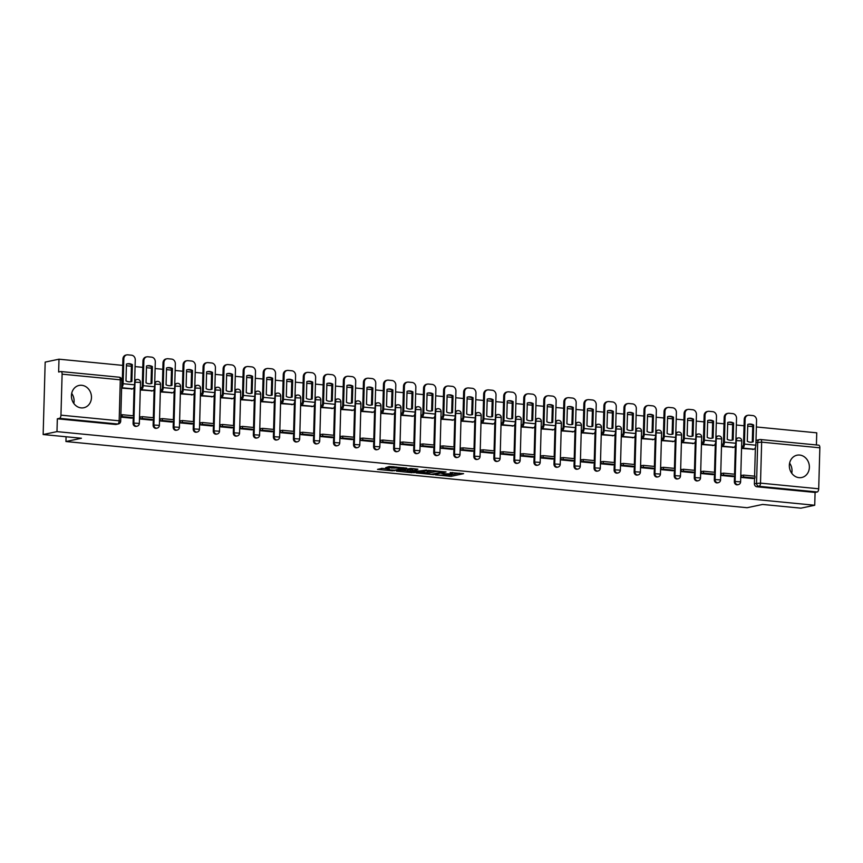 <?xml version="1.0" encoding="UTF-8"?>
<svg xmlns="http://www.w3.org/2000/svg" width="863" height="863" viewBox="0 0 863 863"><rect width="100%" height="100%" fill="white"/><g stroke="black" fill="none" stroke-linecap="round" stroke-linejoin="round"><path stroke-width="1.29" d="M435.405 474.866L451.144 476.333L463.593 473.658L450.227 472.536A4.585 0.593 -178.4 0 1 452.633 473.129A4.585 0.593 -178.4 0 1 452.083 473.388L451.058 473.604A4.585 0.593 -178.4 0 1 444.833 473.679L441.748 473.528L443.884 473.873A4.585 0.593 -178.4 0 1 446.29 474.467A4.585 0.593 -178.4 0 1 445.74 474.726L444.715 474.941A4.585 0.593 -178.4 0 1 438.49 475.017L435.405 474.866M81.133 407.886A11.402 9.957 78.1 0 0 83.797 407.746A11.402 9.957 78.1 0 0 91.424 396.052A11.402 9.957 78.1 0 0 81.758 385.297A11.402 9.957 78.1 0 0 79.094 385.437A11.402 9.957 78.1 0 0 71.478 397.142A11.402 9.957 78.1 0 0 81.133 407.886M71.694 393.366A11.402 9.957 -101.9 0 1 73.83 403.485M799.052 477.66A11.402 9.957 78.1 0 0 801.716 477.509A11.402 9.957 78.1 0 0 809.332 465.815A11.402 9.957 78.1 0 0 799.677 455.06A11.402 9.957 78.1 0 0 797.013 455.211A11.402 9.957 78.1 0 0 789.386 466.905A11.402 9.957 78.1 0 0 799.052 477.66M789.613 463.129A11.402 9.957 -101.9 0 1 791.749 473.248M382.32 468.372L377.509 469.386L392.395 470.831L406.786 468.134L389.213 466.527L385.632 467.67L403.215 468.264L394.671 470.195L387.465 469.763L389.44 469.17L382.32 468.372M814.726 505.254L800.896 508.167L762.612 504.445L747.11 507.714L65.944 441.522L81.435 438.253L43.15 434.531L56.98 431.619L814.726 505.254L815.082 492.439L817.239 491.975L759.03 486.322A2.923 2.557 -101.9 0 1 756.549 483.183L757.692 442.19A2.923 2.557 -101.9 0 1 760.346 439.537A2.923 1.37 -84.4 0 1 760.54 439.526A2.923 2.923 0 0 0 759.656 439.58L757.509 440.033A2.923 2.557 78.1 0 0 755.977 441.122M416.149 472.924L433.56 474.618L446.009 471.942L428.426 470.335L416.149 472.924M412.007 472.73L396.376 471.101L410.766 468.415L417.886 469.213L413.312 470.615L419.483 471.004L426.549 470.022L413.949 472.708L412.018 472.266M43.15 434.531L45.178 362.104L58.997 359.191L122.74 365.383M816.409 444.952L816.743 432.827L756.376 426.969M752.719 426.613L747.703 426.117M744.046 425.761L736.333 425.017M732.676 424.661L727.66 424.175M724.003 423.819L716.29 423.064M712.633 422.719L707.617 422.223M703.96 421.867L696.247 421.122M692.59 420.766L687.584 420.281M683.917 419.925L676.214 419.17M672.547 418.814L667.541 418.328M663.884 417.972L656.171 417.228M652.514 416.872L647.498 416.387M643.841 416.031L636.128 415.276M632.471 414.92L627.455 414.434M623.798 414.078L616.085 413.334M612.428 412.978L607.412 412.492M603.755 412.136L596.042 411.381M592.385 411.025L587.369 410.54M583.712 410.184L575.999 409.44M572.342 409.084L567.325 408.587M563.668 408.242L555.955 407.487M552.298 407.131L547.282 406.646M543.625 406.29L535.912 405.545M532.255 405.189L527.239 404.693M523.582 404.337L515.869 403.593M512.212 403.237L507.196 402.751M503.539 402.395L495.826 401.64M492.169 401.284L487.164 400.799M483.496 400.443L475.793 399.698M472.126 399.342L467.12 398.857M463.463 398.501L455.75 397.746M452.093 397.39L447.077 396.904M443.42 396.549L435.707 395.804M432.05 395.448L427.034 394.963M423.377 394.607L415.664 393.852M412.007 393.496L406.991 393.01M403.334 392.654L395.621 391.91M391.964 391.554L386.948 391.068M383.291 390.712L375.578 389.957M371.921 389.601L366.904 389.116M363.247 388.76L355.534 388.016M351.877 387.66L346.861 387.163M343.204 386.807L335.491 386.063M331.834 385.707L326.818 385.222M323.161 384.866L315.448 384.111M311.791 383.765L306.775 383.269M303.118 382.913L295.405 382.169M291.748 381.813L286.743 381.327M283.075 380.971L275.373 380.216M271.705 379.86L266.699 379.375M263.042 379.019L255.329 378.274M251.672 377.918L246.656 377.433M242.999 377.077L235.286 376.322M231.629 375.966L226.613 375.481M222.956 375.125L215.243 374.38M211.586 374.024L206.57 373.539M202.913 373.183L195.2 372.428M191.543 372.072L186.527 371.586M182.87 371.23L175.157 370.486M171.5 370.13L166.483 369.634M162.827 369.288L155.113 368.533M151.457 368.177L146.44 367.692M142.783 367.336L135.07 366.592M131.413 366.236L126.397 365.739M56.98 431.619L57.336 418.792L59.493 418.339A2.923 1.37 -84.4 0 0 60.96 415.157L62.104 374.164A2.923 1.37 -84.4 0 0 60.993 371.543A2.923 1.37 -84.4 0 0 60.798 371.554L58.641 372.007L58.997 359.191M815.082 492.439L756.883 486.775A2.923 2.557 -101.9 0 1 754.391 483.636L754.542 478.167M754.596 476.16L755.395 447.617M818.545 445.2A2.923 1.37 95.6 0 1 818.739 445.179A2.923 1.37 95.6 0 1 819.85 447.8L818.707 488.792A2.923 1.37 95.6 0 1 817.239 491.975M742.234 446.29L742.104 448.447L753.679 449.267M742.353 475.34L741.36 475.243L741.295 477.422L752.86 478.523M732.816 476.592L721.252 475.47L721.317 473.302L722.32 473.399M722.191 444.337L722.061 446.505L733.636 447.314M712.773 474.65L701.209 473.528L701.274 471.349L702.277 471.446M702.148 442.395L702.018 444.553L713.593 445.373M692.73 472.697L681.166 471.576L681.231 469.407L682.234 469.504M682.104 440.443L681.975 442.611L693.55 443.42M662.191 467.552L661.187 467.455L661.134 469.634L672.687 470.734M662.061 438.49L661.943 440.659L673.507 441.478M642.148 465.61L641.144 465.513L641.09 467.681L652.655 468.782M642.018 436.549L641.899 438.717L653.464 439.526M622.104 463.658L621.101 463.56L621.047 465.74L632.611 466.84M621.975 434.596L621.856 436.764L633.42 437.584M612.568 464.909L601.004 463.787L601.069 461.619L602.061 461.716M601.932 432.654L601.813 434.823L613.388 435.632M592.525 462.967L580.961 461.834L581.026 459.666L582.018 459.763M581.899 430.702L581.77 432.87L593.345 433.69M572.482 461.015L560.918 459.893L560.982 457.724L561.975 457.822M561.856 428.76L561.727 430.928L573.302 431.737M552.439 459.073L540.874 457.94L540.939 455.772L541.932 455.869M541.813 426.807L541.684 428.976L553.259 429.785M532.395 457.12L520.831 455.998L520.896 453.819L521.899 453.916M521.77 424.866L521.64 427.023L533.215 427.843M512.352 455.168L500.788 454.046L500.853 451.878L501.856 451.975M501.727 422.913L501.597 425.081L513.172 425.891M481.813 450.022L480.81 449.925L480.745 452.104L492.309 453.204M481.683 420.971L481.554 423.129L493.129 423.949M461.77 448.08L460.766 447.983L460.713 450.152L472.277 451.263M461.64 419.019L461.522 421.187L473.086 421.996M441.727 446.128L440.723 446.031L440.669 448.21L452.234 449.31M441.597 417.066L441.478 419.235L453.043 420.054M432.19 447.379L420.626 446.257L420.68 444.089L421.683 444.186M421.554 415.125L421.435 417.293L432.999 418.102M412.147 445.437L400.583 444.316L400.648 442.136L401.64 442.234M401.511 413.172L401.392 415.34L412.967 416.16M392.104 443.485L380.54 442.363L380.605 440.195L381.597 440.292M381.478 411.23L381.349 413.399L392.924 414.208M372.061 441.543L360.497 440.41L360.561 438.242L361.554 438.339M361.435 409.278L361.306 411.446L372.881 412.266M352.018 439.591L340.454 438.469L340.518 436.29L341.511 436.387M341.392 407.336L341.263 409.494L352.838 410.313M331.975 437.638L320.41 436.516L320.475 434.348L321.478 434.445M321.349 405.383L321.219 407.552L332.794 408.361M301.435 432.492L300.432 432.395L300.367 434.574L311.931 435.675M301.306 403.442L301.176 405.599L312.751 406.419M281.392 430.551L280.389 430.454L280.324 432.622L291.888 433.733M281.262 401.489L281.144 403.657L292.708 404.467M261.349 428.598L260.346 428.501L260.292 430.68L271.856 431.78M261.219 399.537L261.101 401.705L272.665 402.525M251.813 429.85L240.248 428.728L240.302 426.559L241.306 426.656M241.176 397.595L241.057 399.763L252.622 400.572M231.769 427.908L220.205 426.786L220.259 424.607L221.262 424.704M221.133 395.642L221.014 397.811L232.579 398.63M211.726 425.955L200.162 424.833L200.227 422.665L201.219 422.762M201.09 393.701L200.971 395.869L212.546 396.678M191.683 424.013L180.119 422.881L180.184 420.713L181.176 420.81M181.057 391.748L180.928 393.916L192.503 394.736M171.64 422.061L160.076 420.939L160.14 418.771L161.133 418.868M161.014 389.806L160.885 391.975L172.46 392.784M151.597 420.119L140.033 418.987L140.097 416.818L141.09 416.915M140.971 387.854L140.842 390.022L152.417 390.831M120.809 417.12L131.554 418.145M121.618 388.156L132.373 388.889M133.085 423.258L133.851 423.097A2.923 2.557 -101.9 0 0 137.023 426.203L136.257 426.365A2.923 2.557 78.1 0 1 133.085 423.258L133.236 417.789M133.301 415.783L134.099 387.239M153.129 425.2L153.894 425.038A2.923 2.557 -101.9 0 0 157.066 428.145L156.3 428.307A2.923 2.557 78.1 0 1 153.129 425.2L153.28 419.742M153.334 417.735L154.132 389.181M173.172 427.153L173.938 426.991A2.923 2.557 -101.9 0 0 177.109 430.098L176.343 430.259A2.923 2.557 78.1 0 1 173.172 427.153L173.323 421.683M173.377 419.677L174.175 391.133M193.215 429.094L193.981 428.933A2.923 2.557 -101.9 0 0 197.152 432.039L196.386 432.201A2.923 2.557 78.1 0 1 193.215 429.094L193.366 423.636M193.42 421.629L194.218 393.075M213.258 431.047L214.024 430.885A2.923 2.557 -101.9 0 0 217.196 433.992L216.43 434.154A2.923 2.557 78.1 0 1 213.258 431.047L213.409 425.578M213.463 423.571L214.261 395.027M233.301 432.989L234.067 432.827A2.923 2.557 -101.9 0 0 237.239 435.944L236.473 436.106A2.923 2.557 78.1 0 1 233.301 432.989L233.452 427.53M233.506 425.524L234.305 396.969M253.344 434.941L254.1 434.779A2.923 2.557 -101.9 0 0 257.282 437.886L256.516 438.048A2.923 2.557 78.1 0 1 253.344 434.941L253.495 429.483M253.549 427.465L254.348 398.922M273.388 436.883L274.143 436.721A2.923 2.557 -101.9 0 0 277.314 439.839L276.559 440.001A2.923 2.557 78.1 0 1 273.388 436.883L273.539 431.424M273.593 429.418L274.391 400.864M293.42 438.836L294.186 438.674A2.923 2.557 -101.9 0 0 297.357 441.78L296.602 441.942A2.923 2.557 78.1 0 1 293.42 438.836L293.582 433.377M293.636 431.371L294.434 402.816M313.463 440.788L314.229 440.626A2.923 2.557 -101.9 0 0 317.401 443.733L316.635 443.895A2.923 2.557 78.1 0 1 313.463 440.788L313.614 435.319M313.679 433.312L314.477 404.769M333.506 442.73L334.272 442.568A2.923 2.557 -101.9 0 0 337.444 445.675L336.678 445.837A2.923 2.557 78.1 0 1 333.506 442.73L333.657 437.271M333.722 435.265L334.51 406.71M353.55 444.682L354.315 444.521A2.923 2.557 -101.9 0 0 357.487 447.627L356.721 447.789A2.923 2.557 78.1 0 1 353.55 444.682L353.701 439.213M353.754 437.207L354.553 408.663M373.593 446.624L374.359 446.462A2.923 2.557 -101.9 0 0 377.53 449.569L376.764 449.731A2.923 2.557 78.1 0 1 373.593 446.624L373.744 441.166M373.798 439.159L374.596 410.605M393.636 448.577L394.402 448.415A2.923 2.557 -101.9 0 0 397.573 451.522L396.807 451.683A2.923 2.557 78.1 0 1 393.636 448.577L393.787 443.107M393.841 441.101L394.639 412.557M413.679 450.518L414.445 450.357A2.923 2.557 -101.9 0 0 417.616 453.474L416.851 453.625A2.923 2.557 78.1 0 1 413.679 450.518L413.83 445.06M413.884 443.053L414.682 414.499M433.722 452.471L434.488 452.309A2.923 2.557 -101.9 0 0 437.66 455.416L436.894 455.578A2.923 2.557 78.1 0 1 433.722 452.471L433.873 447.002M433.927 444.995L434.725 416.451M453.765 454.413L454.521 454.251A2.923 2.557 -101.9 0 0 457.703 457.368L456.937 457.53A2.923 2.557 78.1 0 1 453.765 454.413L453.916 448.954M453.97 446.948L454.769 418.393M473.809 456.365L474.564 456.203A2.923 2.557 -101.9 0 0 477.735 459.31L476.98 459.472A2.923 2.557 78.1 0 1 473.809 456.365L473.96 450.907M474.014 448.9L474.812 420.346M493.841 458.307L494.607 458.156A2.923 2.557 -101.9 0 0 497.778 461.263L497.023 461.425A2.923 2.557 78.1 0 1 493.841 458.307L494.003 452.848M494.057 450.842L494.855 422.298M513.884 460.259L514.65 460.098A2.923 2.557 -101.9 0 0 517.822 463.204L517.056 463.366A2.923 2.557 78.1 0 1 513.884 460.259L514.035 454.801M514.1 452.795L514.898 424.24M533.927 462.212L534.693 462.05A2.923 2.557 -101.9 0 0 537.865 465.157L537.099 465.319A2.923 2.557 78.1 0 1 533.927 462.212L534.078 456.743M534.143 454.736L534.931 426.193M553.97 464.154L554.736 463.992A2.923 2.557 -101.9 0 0 557.908 467.099L557.142 467.261A2.923 2.557 78.1 0 1 553.97 464.154L554.122 458.695M554.175 456.689L554.974 428.134M574.014 466.106L574.78 465.944A2.923 2.557 -101.9 0 0 577.951 469.051L577.185 469.213A2.923 2.557 78.1 0 1 574.014 466.106L574.165 460.637M574.219 458.631L575.017 430.087M594.057 468.048L594.823 467.886A2.923 2.557 -101.9 0 0 597.994 470.993L597.228 471.155A2.923 2.557 78.1 0 1 594.057 468.048L594.208 462.59M594.262 460.583L595.06 432.029M614.1 470.001L614.866 469.839A2.923 2.557 -101.9 0 0 618.037 472.946L617.272 473.107A2.923 2.557 78.1 0 1 614.1 470.001L614.251 464.531M614.305 462.525L615.103 433.981M634.143 471.942L634.909 471.781A2.923 2.557 -101.9 0 0 638.081 474.898L637.315 475.06A2.923 2.557 78.1 0 1 634.143 471.942L634.294 466.484M634.348 464.477L635.146 435.923M654.186 473.895L654.941 473.733A2.923 2.557 -101.9 0 0 658.124 476.84L657.358 477.002A2.923 2.557 78.1 0 1 654.186 473.895L654.337 468.436M654.391 466.419L655.19 437.875M674.23 475.837L674.985 475.675A2.923 2.557 -101.9 0 0 678.156 478.792L677.401 478.954A2.923 2.557 78.1 0 1 674.23 475.837L674.381 470.378M674.435 468.372L675.233 439.817M694.262 477.789L695.028 477.627A2.923 2.557 -101.9 0 0 698.199 480.734L697.444 480.896A2.923 2.557 78.1 0 1 694.262 477.789L694.424 472.331M694.478 470.324L695.276 441.77M714.305 479.742L715.071 479.58A2.923 2.557 -101.9 0 0 718.243 482.687L717.477 482.849A2.923 2.557 78.1 0 1 714.305 479.742L714.456 474.272M714.521 472.266L715.319 443.722M734.348 481.683L735.114 481.522A2.923 2.557 -101.9 0 0 738.286 484.628L737.52 484.79A2.923 2.557 78.1 0 1 734.348 481.683L734.499 476.225M734.564 474.219L735.352 445.664M65.944 441.522L66.073 436.754M137.023 426.203A2.923 2.923 0 0 0 139.342 423.42L133.851 423.097L134.995 382.104A2.923 2.557 -101.9 0 1 136.969 379.493L136.203 379.655A2.923 2.557 78.1 0 0 134.682 380.745M157.066 428.145A2.923 2.923 0 0 0 159.385 425.373L153.894 425.038L155.038 384.046A2.923 2.557 -101.9 0 1 157.001 381.435L156.246 381.597A2.923 2.557 78.1 0 0 154.714 382.697M177.109 430.098A2.923 2.923 0 0 0 179.428 427.314L173.938 426.991L175.081 385.998A2.923 2.557 -101.9 0 1 177.044 383.388L176.279 383.55A2.923 2.557 78.1 0 0 174.758 384.639M197.152 432.039A2.923 2.923 0 0 0 199.472 429.267L193.981 428.933L195.124 387.94A2.923 2.557 -101.9 0 1 197.088 385.34L196.322 385.491A2.923 2.557 78.1 0 0 194.801 386.592M217.196 433.992A2.923 2.923 0 0 0 219.515 431.22L214.024 430.885L215.167 389.893A2.923 2.557 -101.9 0 1 217.131 387.282L216.365 387.444A2.923 2.557 78.1 0 0 214.844 388.533M237.239 435.944A2.923 2.923 0 0 0 239.558 433.161L234.067 432.827L235.211 391.845A2.923 2.557 -101.9 0 1 237.174 389.235L236.408 389.396A2.923 2.557 78.1 0 0 234.887 390.486M257.282 437.886A2.923 2.923 0 0 0 259.59 435.114L254.1 434.779L255.254 393.787A2.923 2.557 -101.9 0 1 257.217 391.176L256.451 391.338A2.923 2.557 78.1 0 0 254.93 392.438M277.314 439.839A2.923 2.923 0 0 0 279.634 437.056L274.143 436.721L275.297 395.739A2.923 2.557 -101.9 0 1 277.26 393.129L276.494 393.291A2.923 2.557 78.1 0 0 274.973 394.38M297.357 441.78A2.923 2.923 0 0 0 299.677 439.008L294.186 438.674L295.329 397.681A2.923 2.557 -101.9 0 1 297.304 395.071L296.538 395.232A2.923 2.557 78.1 0 0 295.017 396.333M317.401 443.733A2.923 2.923 0 0 0 319.72 440.95L314.229 440.626L315.373 399.634A2.923 2.557 -101.9 0 1 317.347 397.023L316.581 397.185A2.923 2.557 78.1 0 0 315.06 398.275M337.444 445.675A2.923 2.923 0 0 0 339.763 442.902L334.272 442.568L335.416 401.575A2.923 2.557 -101.9 0 1 337.39 398.965L336.624 399.127A2.923 2.557 78.1 0 0 335.103 400.227M357.487 447.627A2.923 2.923 0 0 0 359.806 444.844L354.315 444.521L355.459 403.528A2.923 2.557 -101.9 0 1 357.422 400.917L356.667 401.079A2.923 2.557 78.1 0 0 355.135 402.169M377.53 449.569A2.923 2.923 0 0 0 379.849 446.797L374.359 446.462L375.502 405.47A2.923 2.557 -101.9 0 1 377.465 402.859L376.7 403.021A2.923 2.557 78.1 0 0 375.178 404.121M397.573 451.522A2.923 2.923 0 0 0 399.893 448.738L394.402 448.415L395.545 407.422A2.923 2.557 -101.9 0 1 397.509 404.812L396.743 404.974A2.923 2.557 78.1 0 0 395.222 406.063M417.616 453.474A2.923 2.923 0 0 0 419.936 450.691L414.445 450.357L415.588 409.364A2.923 2.557 -101.9 0 1 417.552 406.764L416.786 406.915A2.923 2.557 78.1 0 0 415.265 408.016M437.66 455.416A2.923 2.923 0 0 0 439.979 452.644L434.488 452.309L435.632 411.317A2.923 2.557 -101.9 0 1 437.595 408.706L436.829 408.868A2.923 2.557 78.1 0 0 435.308 409.968M457.703 457.368A2.923 2.923 0 0 0 460.011 454.585L454.521 454.251L455.675 413.269A2.923 2.557 -101.9 0 1 457.638 410.659L456.872 410.82A2.923 2.557 78.1 0 0 455.351 411.91M477.735 459.31A2.923 2.923 0 0 0 480.055 456.538L474.564 456.203L475.718 415.211A2.923 2.557 -101.9 0 1 477.681 412.6L476.915 412.762A2.923 2.557 78.1 0 0 475.394 413.862M497.778 461.263A2.923 2.923 0 0 0 500.098 458.48L494.607 458.156L495.75 417.163A2.923 2.557 -101.9 0 1 497.724 414.553L496.959 414.715A2.923 2.557 78.1 0 0 495.438 415.804M517.822 463.204A2.923 2.923 0 0 0 520.141 460.432L514.65 460.098L515.794 419.105A2.923 2.557 -101.9 0 1 517.768 416.495L517.002 416.656A2.923 2.557 78.1 0 0 515.481 417.757M537.865 465.157A2.923 2.923 0 0 0 540.184 462.374L534.693 462.05L535.837 421.058A2.923 2.557 -101.9 0 1 537.811 418.447L537.045 418.609A2.923 2.557 78.1 0 0 535.524 419.698M557.908 467.099A2.923 2.923 0 0 0 560.227 464.326L554.736 463.992L555.88 422.999A2.923 2.557 -101.9 0 1 557.843 420.389L557.088 420.551A2.923 2.557 78.1 0 0 555.556 421.651M577.951 469.051A2.923 2.923 0 0 0 580.27 466.268L574.78 465.944L575.923 424.952A2.923 2.557 -101.9 0 1 577.886 422.341L577.12 422.503A2.923 2.557 78.1 0 0 575.599 423.593M597.994 470.993A2.923 2.923 0 0 0 600.314 468.221L594.823 467.886L595.966 426.894A2.923 2.557 -101.9 0 1 597.93 424.294L597.164 424.445A2.923 2.557 78.1 0 0 595.643 425.545M618.037 472.946A2.923 2.923 0 0 0 620.357 470.173L614.866 469.839L616.009 428.846A2.923 2.557 -101.9 0 1 617.973 426.236L617.207 426.398A2.923 2.557 78.1 0 0 615.686 427.487M638.081 474.898A2.923 2.923 0 0 0 640.4 472.115L634.909 471.781L636.053 430.799A2.923 2.557 -101.9 0 1 638.016 428.188L637.25 428.35A2.923 2.557 78.1 0 0 635.729 429.44M658.124 476.84A2.923 2.923 0 0 0 660.432 474.067L654.941 473.733L656.096 432.741A2.923 2.557 -101.9 0 1 658.059 430.13L657.293 430.292A2.923 2.557 78.1 0 0 655.772 431.392M678.156 478.792A2.923 2.923 0 0 0 680.476 476.009L674.985 475.675L676.139 434.693A2.923 2.557 -101.9 0 1 678.102 432.083L677.336 432.244A2.923 2.557 78.1 0 0 675.815 433.334M698.199 480.734A2.923 2.923 0 0 0 700.519 477.962L695.028 477.627L696.171 436.635A2.923 2.557 -101.9 0 1 698.145 434.024L697.38 434.186A2.923 2.557 78.1 0 0 695.858 435.286M718.243 482.687A2.923 2.923 0 0 0 720.562 479.904L715.071 479.58L716.214 438.587A2.923 2.557 -101.9 0 1 718.189 435.977L717.423 436.139A2.923 2.557 78.1 0 0 715.902 437.228M738.286 484.628A2.923 2.923 0 0 0 740.605 481.856L735.114 481.522L736.258 440.529A2.923 2.557 -101.9 0 1 738.232 437.919L737.466 438.08A2.923 2.557 78.1 0 0 735.945 439.181M57.336 418.792L115.534 424.456A2.923 2.557 78.1 0 0 116.214 424.413L118.371 423.96A2.923 2.557 -101.9 0 1 117.692 424.003L59.493 418.339M446.16 474.596L451.187 474.877L459.429 473.14M420.184 472.072L426.969 472.741M431.176 474.305L443.312 472.018L441.079 471.651A4.585 0.593 -178.4 0 0 434.866 471.716L427.498 473.269A4.585 0.593 -178.4 0 0 426.948 473.539A4.585 0.593 -178.4 0 0 429.353 474.121L431.176 474.305M426.948 473.539L426.991 472.093A4.585 0.593 -178.4 0 1 427.541 471.824L433.334 470.605M407.131 470.81L400.572 470.173M413.722 468.695L412.773 469.073M407.563 471.435L414.316 472.093L417.336 471.414L412.352 470.81L407.563 471.435L407.606 469.99L407.109 471.662M407.606 469.99L412.59 469.386M389.084 466.549L394.111 466.797M381.597 468.329L387.487 468.9L387.465 469.763M751.889 442.147A9.062 7.918 78.1 0 0 752.288 442.029L753.194 441.834L753.658 425.006A9.062 7.918 -101.9 0 0 748.609 424.197A9.062 7.918 -101.9 0 0 747.757 424.434L747.282 441.263A9.062 7.918 78.1 0 0 750.217 442.19A9.062 7.918 78.1 0 0 752.342 442.072A9.062 7.918 78.1 0 0 753.194 441.834M742.169 446.3L742.644 446.203A1.758 0.82 -84.4 0 0 743.528 444.283L744.23 419.375A4.38 3.83 -101.9 0 1 747.175 415.459L748.081 415.265A4.38 3.83 78.1 0 0 745.125 419.181L744.435 444.089A3.657 1.715 95.6 0 1 742.601 448.08L742.115 448.177M741.349 475.556L743.572 475.092L743.518 476.969L754.952 478.08L752.795 478.534M743.518 476.969L741.36 477.422M743.572 475.092L755.006 476.203L754.952 478.08M748.081 415.265A4.38 3.83 78.1 0 1 749.106 415.211L752.827 415.567A4.38 3.83 78.1 0 1 756.56 420.292L755.869 445.2A3.657 1.715 95.6 0 1 754.025 449.192L752.665 449.483M752.288 442.029L752.763 425.2L753.658 425.006M748.156 424.305A9.062 7.918 -101.9 0 1 752.763 425.2M731.846 440.206A9.062 7.918 78.1 0 0 732.245 440.076L733.151 439.882L733.626 423.064A9.062 7.918 -101.9 0 0 728.566 422.255A9.062 7.918 -101.9 0 0 727.714 422.492L727.239 439.31A9.062 7.918 78.1 0 0 730.174 440.238A9.062 7.918 78.1 0 0 732.299 440.119A9.062 7.918 78.1 0 0 733.151 439.882M722.126 444.348L722.611 444.251A1.758 0.82 -84.4 0 0 723.485 442.341L724.186 417.422A4.38 3.83 -101.9 0 1 727.131 413.506L728.038 413.323A4.38 3.83 78.1 0 0 725.093 417.228L724.391 442.147A3.657 1.715 95.6 0 1 722.558 446.139L722.072 446.236M721.306 473.614L723.528 473.14L723.474 475.028L734.909 476.139L732.752 476.592M723.474 475.028L721.317 475.481M723.528 473.14L734.963 474.251L734.909 476.139M728.038 413.323A4.38 3.83 78.1 0 1 729.062 413.258L732.784 413.625A4.38 3.83 78.1 0 1 736.527 418.339L735.826 443.258A3.657 1.715 95.6 0 1 733.992 447.25L732.633 447.53M732.245 440.076L732.719 423.248L733.626 423.064M728.113 422.363A9.062 7.918 -101.9 0 1 732.719 423.248M711.802 438.253A9.062 7.918 78.1 0 0 712.202 438.124L713.108 437.94L713.582 421.112A9.062 7.918 -101.9 0 0 708.523 420.303A9.062 7.918 -101.9 0 0 707.671 420.54L707.196 437.368A9.062 7.918 78.1 0 0 710.141 438.296A9.062 7.918 78.1 0 0 712.255 438.177A9.062 7.918 78.1 0 0 713.108 437.94M702.083 442.406L702.568 442.298A1.758 0.82 -84.4 0 0 703.442 440.389L704.143 415.481A4.38 3.83 -101.9 0 1 707.088 411.565L707.994 411.371A4.38 3.83 78.1 0 0 705.049 415.286L704.348 440.195A3.657 1.715 95.6 0 1 702.514 444.186L702.029 444.283M701.263 471.662L703.485 471.198L703.431 473.075L714.866 474.186L712.709 474.639M703.431 473.075L701.274 473.528M703.485 471.198L714.92 472.309L714.866 474.186M707.994 411.371A4.38 3.83 78.1 0 1 709.019 411.317L712.752 411.673A4.38 3.83 78.1 0 1 716.484 416.398L715.783 441.306A3.657 1.715 95.6 0 1 713.949 445.297L712.59 445.588M712.202 438.124L712.676 421.306L713.582 421.112M708.07 420.41A9.062 7.918 -101.9 0 1 712.676 421.306M691.759 436.311A9.062 7.918 78.1 0 0 692.158 436.182L693.065 435.988L693.539 419.17A9.062 7.918 -101.9 0 0 688.48 418.35A9.062 7.918 -101.9 0 0 687.628 418.587L687.153 435.416A9.062 7.918 78.1 0 0 690.098 436.344A9.062 7.918 78.1 0 0 692.212 436.225A9.062 7.918 78.1 0 0 693.065 435.988M682.04 440.454L682.525 440.357A1.758 0.82 -84.4 0 0 683.41 438.436L684.1 413.528A4.38 3.83 -101.9 0 1 687.045 409.612L687.951 409.418A4.38 3.83 78.1 0 0 685.006 413.334L684.305 438.253A3.657 1.715 95.6 0 1 682.471 442.234L681.986 442.341M681.22 469.72L683.442 469.245L683.388 471.133L694.823 472.244L692.665 472.697M683.388 471.133L681.231 471.586M683.442 469.245L694.877 470.357L694.823 472.244M687.951 409.418A4.38 3.83 78.1 0 1 688.976 409.364L692.709 409.731A4.38 3.83 78.1 0 1 696.441 414.445L695.74 439.364A3.657 1.715 95.6 0 1 693.906 443.345L692.547 443.636M692.158 436.182L692.633 419.353L693.539 419.17M688.027 418.469A9.062 7.918 -101.9 0 1 692.633 419.353M671.716 434.359A9.062 7.918 78.1 0 0 672.126 434.229L673.021 434.046L673.496 417.217A9.062 7.918 -101.9 0 0 668.437 416.408A9.062 7.918 -101.9 0 0 667.584 416.646L667.11 433.463A9.062 7.918 78.1 0 0 670.055 434.391A9.062 7.918 78.1 0 0 672.169 434.283A9.062 7.918 78.1 0 0 673.021 434.046M661.997 438.512L662.482 438.404A1.758 0.82 -84.4 0 0 663.367 436.495L664.057 411.575A4.38 3.83 -101.9 0 1 667.013 407.67L667.908 407.476A4.38 3.83 78.1 0 0 664.963 411.392L664.262 436.3A3.657 1.715 95.6 0 1 662.428 440.292L661.943 440.389M661.177 467.768L663.399 467.304L663.345 469.181L674.78 470.292L672.622 470.745M663.345 469.181L661.198 469.634M663.399 467.304L674.834 468.415L674.78 470.292M667.908 407.476A4.38 3.83 78.1 0 1 668.933 407.422L672.665 407.778A4.38 3.83 78.1 0 1 676.398 412.503L675.697 437.412A3.657 1.715 95.6 0 1 673.863 441.403L672.504 441.683M672.126 434.229L672.59 417.412L673.496 417.217M667.984 416.516A9.062 7.918 -101.9 0 1 672.59 417.412M651.673 432.417A9.062 7.918 78.1 0 0 652.083 432.287L652.978 432.093L653.453 415.276A9.062 7.918 -101.9 0 0 648.393 414.456A9.062 7.918 -101.9 0 0 647.541 414.693L647.077 431.522A9.062 7.918 78.1 0 0 650.012 432.449A9.062 7.918 78.1 0 0 652.126 432.331A9.062 7.918 78.1 0 0 652.978 432.093M641.953 436.559L642.439 436.462A1.758 0.82 -84.4 0 0 643.323 434.542L644.014 409.634A4.38 3.83 -101.9 0 1 646.97 405.718L647.865 405.524A4.38 3.83 78.1 0 0 644.92 409.44L644.219 434.359A3.657 1.715 95.6 0 1 642.385 438.339L641.899 438.447M641.144 465.815L643.356 465.351L643.302 467.239L654.737 468.35L652.59 468.803M643.302 467.239L641.155 467.692M643.356 465.351L654.79 466.462L654.737 468.35M647.865 405.524A4.38 3.83 78.1 0 1 648.89 405.47L652.622 405.837A4.38 3.83 78.1 0 1 656.355 410.551L655.653 435.47A3.657 1.715 95.6 0 1 653.82 439.45L652.46 439.742M652.083 432.287L652.547 415.459L653.453 415.276M647.951 414.574A9.062 7.918 -101.9 0 1 652.547 415.459M631.63 430.464A9.062 7.918 78.1 0 0 632.04 430.335L632.935 430.152L633.41 413.323A9.062 7.918 -101.9 0 0 628.35 412.514A9.062 7.918 -101.9 0 0 627.498 412.751L627.034 429.569A9.062 7.918 78.1 0 0 629.968 430.497A9.062 7.918 78.1 0 0 632.083 430.389A9.062 7.918 78.1 0 0 632.935 430.152M621.91 434.618L622.396 434.51A1.758 0.82 -84.4 0 0 623.28 432.6L623.971 407.681A4.38 3.83 -101.9 0 1 626.926 403.765L627.833 403.582A4.38 3.83 78.1 0 0 624.877 407.498L624.186 432.406A3.657 1.715 95.6 0 1 622.342 436.398L621.856 436.495M621.101 463.873L623.313 463.409L623.259 465.286L634.693 466.398L632.547 466.851M623.259 465.286L621.112 465.74M623.313 463.409L634.747 464.521L634.693 466.398M627.833 403.582A4.38 3.83 78.1 0 1 628.857 403.528L632.579 403.884A4.38 3.83 78.1 0 1 636.311 408.609L635.621 433.517A3.657 1.715 95.6 0 1 633.776 437.509L632.417 437.789M632.04 430.335L632.503 413.517L633.41 413.323M627.908 412.622A9.062 7.918 -101.9 0 1 632.503 413.517M611.587 428.523A9.062 7.918 78.1 0 0 611.996 428.393L612.903 428.199L613.366 411.371A9.062 7.918 -101.9 0 0 608.307 410.561A9.062 7.918 -101.9 0 0 607.455 410.799L606.991 427.627A9.062 7.918 78.1 0 0 609.925 428.555A9.062 7.918 78.1 0 0 612.05 428.436A9.062 7.918 78.1 0 0 612.903 428.199M601.867 432.665L602.352 432.568A1.758 0.82 -84.4 0 0 603.237 430.648L603.927 405.739A4.38 3.83 -101.9 0 1 606.883 401.824L607.789 401.629A4.38 3.83 78.1 0 0 604.834 405.545L604.143 430.464A3.657 1.715 95.6 0 1 602.298 434.445L601.824 434.553M601.058 461.921L603.269 461.457L603.226 463.345L614.65 464.456L612.503 464.909M603.226 463.345L601.069 463.798M603.269 461.457L614.704 462.568L614.65 464.456M607.789 401.629A4.38 3.83 78.1 0 1 608.814 401.575L612.536 401.942A4.38 3.83 78.1 0 1 616.268 406.656L615.578 431.576A3.657 1.715 95.6 0 1 613.733 435.556L612.374 435.847M611.996 428.393L612.46 411.565L613.366 411.371M607.865 410.669A9.062 7.918 -101.9 0 1 612.46 411.565M591.543 426.57A9.062 7.918 78.1 0 0 591.953 426.441L592.859 426.246L593.323 409.429A9.062 7.918 -101.9 0 0 588.264 408.62A9.062 7.918 -101.9 0 0 587.412 408.857L586.948 425.675A9.062 7.918 78.1 0 0 589.882 426.602A9.062 7.918 78.1 0 0 592.007 426.495A9.062 7.918 78.1 0 0 592.859 426.246M581.835 430.723L582.309 430.615A1.758 0.82 -84.4 0 0 583.194 428.706L583.895 403.787A4.38 3.83 -101.9 0 1 586.84 399.871L587.746 399.688A4.38 3.83 78.1 0 0 584.79 403.604L584.1 428.512A3.657 1.715 95.6 0 1 582.255 432.503L581.781 432.6M581.015 459.979L583.226 459.504L583.183 461.392L594.618 462.503L592.46 462.956M583.183 461.392L581.026 461.845M583.226 459.504L594.661 460.615L594.618 462.503M587.746 399.688A4.38 3.83 78.1 0 1 588.771 399.634L592.493 399.99A4.38 3.83 78.1 0 1 596.225 404.715L595.535 429.623A3.657 1.715 95.6 0 1 593.69 433.614L592.331 433.895M591.953 426.441L592.428 409.623L593.323 409.429M587.822 408.728A9.062 7.918 -101.9 0 1 592.428 409.623M571.511 424.618A9.062 7.918 78.1 0 0 571.91 424.499L572.816 424.305L573.28 407.476A9.062 7.918 -101.9 0 0 568.232 406.667A9.062 7.918 -101.9 0 0 567.379 406.905L566.905 423.733A9.062 7.918 78.1 0 0 569.839 424.661A9.062 7.918 78.1 0 0 571.964 424.542A9.062 7.918 78.1 0 0 572.816 424.305M561.791 428.771L562.266 428.674A1.758 0.82 -84.4 0 0 563.151 426.754L563.852 401.845A4.38 3.83 -101.9 0 1 566.797 397.929L567.703 397.735A4.38 3.83 78.1 0 0 564.747 401.651L564.057 426.559A3.657 1.715 95.6 0 1 562.212 430.551L561.737 430.659M560.972 458.026L563.194 457.563L563.14 459.44L574.575 460.551L572.417 461.015M563.14 459.44L560.982 459.903M563.194 457.563L574.629 458.674L574.575 460.551M567.703 397.735A4.38 3.83 78.1 0 1 568.728 397.681L572.449 398.048A4.38 3.83 78.1 0 1 576.182 402.762L575.492 427.67A3.657 1.715 95.6 0 1 573.647 431.662L572.288 431.953M571.91 424.499L572.385 407.67L573.28 407.476M567.778 406.775A9.062 7.918 -101.9 0 1 572.385 407.67M551.468 422.676A9.062 7.918 78.1 0 0 551.867 422.546L552.773 422.352L553.237 405.534A9.062 7.918 -101.9 0 0 548.188 404.725A9.062 7.918 -101.9 0 0 547.336 404.963L546.862 421.78A9.062 7.918 78.1 0 0 549.796 422.708A9.062 7.918 78.1 0 0 551.921 422.59A9.062 7.918 78.1 0 0 552.773 422.352M541.748 426.818L542.223 426.721A1.758 0.82 -84.4 0 0 543.107 424.812L543.809 399.893A4.38 3.83 -101.9 0 1 546.754 395.977L547.66 395.793A4.38 3.83 78.1 0 0 544.704 399.698L544.014 424.618A3.657 1.715 95.6 0 1 542.18 428.609L541.694 428.706M540.928 456.085L543.151 455.61L543.097 457.498L554.531 458.609L552.374 459.062M543.097 457.498L540.939 457.951M543.151 455.61L554.585 456.721L554.531 458.609M547.66 395.793A4.38 3.83 78.1 0 1 548.685 395.729L552.406 396.095A4.38 3.83 78.1 0 1 556.139 400.81L555.448 425.729A3.657 1.715 95.6 0 1 553.615 429.72L552.244 430.001M551.867 422.546L552.342 405.718L553.237 405.534M547.735 404.833A9.062 7.918 -101.9 0 1 552.342 405.718M531.425 420.723A9.062 7.918 78.1 0 0 531.824 420.605L532.73 420.41L533.205 403.582A9.062 7.918 -101.9 0 0 528.145 402.773A9.062 7.918 -101.9 0 0 527.293 403.01L526.818 419.839A9.062 7.918 78.1 0 0 529.753 420.766A9.062 7.918 78.1 0 0 531.878 420.648A9.062 7.918 78.1 0 0 532.73 420.41M521.705 424.876L522.191 424.769A1.758 0.82 -84.4 0 0 523.064 422.859L523.765 397.951A4.38 3.83 -101.9 0 1 526.71 394.035L527.617 393.841A4.38 3.83 78.1 0 0 524.672 397.757L523.97 422.665A3.657 1.715 95.6 0 1 522.137 426.656L521.651 426.754M520.885 454.132L523.107 453.668L523.054 455.545L534.488 456.656L532.331 457.11M523.054 455.545L520.896 455.998M523.107 453.668L534.542 454.779L534.488 456.656M527.617 393.841A4.38 3.83 78.1 0 1 528.641 393.787L532.363 394.143A4.38 3.83 78.1 0 1 536.106 398.868L535.405 423.776A3.657 1.715 95.6 0 1 533.571 427.768L532.212 428.059M531.824 420.605L532.298 403.776L533.205 403.582M527.692 402.881A9.062 7.918 -101.9 0 1 532.298 403.776M511.381 418.782A9.062 7.918 78.1 0 0 511.781 418.652L512.687 418.458L513.161 401.64A9.062 7.918 -101.9 0 0 508.102 400.82A9.062 7.918 -101.9 0 0 507.25 401.058L506.775 417.886A9.062 7.918 78.1 0 0 509.72 418.814A9.062 7.918 78.1 0 0 511.835 418.695A9.062 7.918 78.1 0 0 512.687 418.458M501.662 422.924L502.147 422.827A1.758 0.82 -84.4 0 0 503.021 420.907L503.722 395.998A4.38 3.83 -101.9 0 1 506.667 392.082L507.573 391.899A4.38 3.83 78.1 0 0 504.628 395.804L503.927 420.723A3.657 1.715 95.6 0 1 502.093 424.704L501.608 424.812M500.842 452.19L503.064 451.716L503.01 453.604L514.445 454.715L512.288 455.168M503.01 453.604L500.853 454.057M503.064 451.716L514.499 452.827L514.445 454.715M507.573 391.899A4.38 3.83 78.1 0 1 508.598 391.834L512.331 392.201A4.38 3.83 78.1 0 1 516.063 396.915L515.362 421.834A3.657 1.715 95.6 0 1 513.528 425.815L512.169 426.106M511.781 418.652L512.255 401.824L513.161 401.64M507.649 400.939A9.062 7.918 -101.9 0 1 512.255 401.824M491.338 416.829A9.062 7.918 78.1 0 0 491.737 416.7L492.644 416.516L493.118 399.688A9.062 7.918 -101.9 0 0 488.059 398.879A9.062 7.918 -101.9 0 0 487.207 399.116L486.732 415.944A9.062 7.918 78.1 0 0 489.677 416.872A9.062 7.918 78.1 0 0 491.791 416.753A9.062 7.918 78.1 0 0 492.644 416.516M481.619 420.982L482.104 420.874A1.758 0.82 -84.4 0 0 482.989 418.965L483.679 394.046A4.38 3.83 -101.9 0 1 486.624 390.141L487.53 389.947A4.38 3.83 78.1 0 0 484.585 393.862L483.884 418.771A3.657 1.715 95.6 0 1 482.05 422.762L481.565 422.859M480.799 450.238L483.021 449.774L482.967 451.651L494.402 452.762L492.244 453.215M482.967 451.651L480.81 452.104M483.021 449.774L494.456 450.885L494.402 452.762M487.53 389.947A4.38 3.83 78.1 0 1 488.555 389.893L492.288 390.249A4.38 3.83 78.1 0 1 496.02 394.974L495.319 419.882A3.657 1.715 95.6 0 1 493.485 423.873L492.126 424.154M491.737 416.7L492.212 399.882L493.118 399.688M487.606 398.986A9.062 7.918 -101.9 0 1 492.212 399.882M471.295 414.887A9.062 7.918 78.1 0 0 471.705 414.758L472.6 414.564L473.075 397.746A9.062 7.918 -101.9 0 0 468.016 396.926A9.062 7.918 -101.9 0 0 467.163 397.163L466.689 413.992A9.062 7.918 78.1 0 0 469.634 414.92A9.062 7.918 78.1 0 0 471.748 414.801A9.062 7.918 78.1 0 0 472.6 414.564M461.576 419.03L462.061 418.933A1.758 0.82 -84.4 0 0 462.946 417.012L463.636 392.104A4.38 3.83 -101.9 0 1 466.592 388.188L467.487 387.994A4.38 3.83 78.1 0 0 464.542 391.91L463.841 416.829A3.657 1.715 95.6 0 1 462.007 420.81L461.522 420.917M460.756 448.285L462.978 447.821L462.924 449.709L474.359 450.82L472.212 451.273M462.924 449.709L460.777 450.162M462.978 447.821L474.413 448.933L474.359 450.82M467.487 387.994A4.38 3.83 78.1 0 1 468.512 387.94L472.244 388.307A4.38 3.83 78.1 0 1 475.977 393.021L475.276 417.94A3.657 1.715 95.6 0 1 473.442 421.921L472.083 422.212M471.705 414.758L472.169 397.929L473.075 397.746M467.573 397.045A9.062 7.918 -101.9 0 1 472.169 397.929M451.252 412.935A9.062 7.918 78.1 0 0 451.662 412.805L452.557 412.622L453.032 395.793A9.062 7.918 -101.9 0 0 447.973 394.984A9.062 7.918 -101.9 0 0 447.12 395.222L446.656 412.039A9.062 7.918 78.1 0 0 449.591 412.967A9.062 7.918 78.1 0 0 451.705 412.859A9.062 7.918 78.1 0 0 452.557 412.622M441.532 417.088L442.018 416.98A1.758 0.82 -84.4 0 0 442.902 415.071L443.593 390.152A4.38 3.83 -101.9 0 1 446.549 386.246L447.444 386.052A4.38 3.83 78.1 0 0 444.499 389.968L443.798 414.876A3.657 1.715 95.6 0 1 441.964 418.868L441.478 418.965M440.723 446.344L442.935 445.88L442.881 447.757L454.316 448.868L452.169 449.321M442.881 447.757L440.734 448.21M442.935 445.88L454.37 446.991L454.316 448.868M447.444 386.052A4.38 3.83 78.1 0 1 448.48 385.998L452.201 386.354A4.38 3.83 78.1 0 1 455.934 391.079L455.233 415.988A3.657 1.715 95.6 0 1 453.399 419.979L452.039 420.259M451.662 412.805L452.126 395.988L453.032 395.793M447.53 395.092A9.062 7.918 -101.9 0 1 452.126 395.988M431.209 410.993A9.062 7.918 78.1 0 0 431.619 410.864L432.514 410.669L432.989 393.852A9.062 7.918 -101.9 0 0 427.929 393.032A9.062 7.918 -101.9 0 0 427.077 393.269L426.613 410.098A9.062 7.918 78.1 0 0 429.547 411.025A9.062 7.918 78.1 0 0 431.662 410.907A9.062 7.918 78.1 0 0 432.514 410.669M421.489 415.135L421.975 415.038A1.758 0.82 -84.4 0 0 422.859 413.118L423.55 388.21A4.38 3.83 -101.9 0 1 426.505 384.294L427.412 384.1A4.38 3.83 78.1 0 0 424.456 388.016L423.765 412.935A3.657 1.715 95.6 0 1 421.921 416.915L421.435 417.023M420.68 444.391L422.892 443.927L422.838 445.815L434.272 446.926L432.126 447.379M422.838 445.815L420.691 446.268M422.892 443.927L434.326 445.038L434.272 446.926M427.412 384.1A4.38 3.83 78.1 0 1 428.436 384.046L432.158 384.413A4.38 3.83 78.1 0 1 435.891 389.127L435.2 414.046A3.657 1.715 95.6 0 1 433.355 418.026L431.996 418.318M431.619 410.864L432.083 394.035L432.989 393.852M427.487 393.14A9.062 7.918 -101.9 0 1 432.083 394.035M411.166 409.04A9.062 7.918 78.1 0 0 411.575 408.911L412.482 408.728L412.946 391.899A9.062 7.918 -101.9 0 0 407.886 391.09A9.062 7.918 -101.9 0 0 407.034 391.327L406.57 408.145A9.062 7.918 78.1 0 0 409.504 409.073A9.062 7.918 78.1 0 0 411.629 408.965A9.062 7.918 78.1 0 0 412.482 408.728M401.446 413.194L401.931 413.086A1.758 0.82 -84.4 0 0 402.816 411.176L403.506 386.257A4.38 3.83 -101.9 0 1 406.462 382.341L407.368 382.158A4.38 3.83 78.1 0 0 404.413 386.074L403.722 410.982A3.657 1.715 95.6 0 1 401.878 414.974L401.403 415.071M400.637 442.449L402.848 441.975L402.805 443.862L414.229 444.974L412.083 445.427M402.805 443.862L400.648 444.316M402.848 441.975L414.283 443.086L414.229 444.974M407.368 382.158A4.38 3.83 78.1 0 1 408.393 382.104L412.115 382.46A4.38 3.83 78.1 0 1 415.847 387.185L415.157 412.093A3.657 1.715 95.6 0 1 413.312 416.085L411.953 416.365M411.575 408.911L412.039 392.093L412.946 391.899M407.444 391.198A9.062 7.918 -101.9 0 1 412.039 392.093M391.122 407.088A9.062 7.918 78.1 0 0 391.532 406.969L392.438 406.775L392.902 389.947A9.062 7.918 -101.9 0 0 387.843 389.137A9.062 7.918 -101.9 0 0 386.991 389.375L386.527 406.203A9.062 7.918 78.1 0 0 389.461 407.131A9.062 7.918 78.1 0 0 391.586 407.012A9.062 7.918 78.1 0 0 392.438 406.775M381.414 411.241L381.888 411.144A1.758 0.82 -84.4 0 0 382.773 409.224L383.474 384.315A4.38 3.83 -101.9 0 1 386.419 380.4L387.325 380.205A4.38 3.83 78.1 0 0 384.369 384.121L383.679 409.04A3.657 1.715 95.6 0 1 381.834 413.021L381.36 413.129M380.594 440.497L382.805 440.033L382.762 441.91L394.197 443.021L392.039 443.485M382.762 441.91L380.605 442.374M382.805 440.033L394.24 441.144L394.197 443.021M387.325 380.205A4.38 3.83 78.1 0 1 388.35 380.151L392.072 380.518A4.38 3.83 78.1 0 1 395.804 385.232L395.114 410.152A3.657 1.715 95.6 0 1 393.269 414.132L391.91 414.423M391.532 406.969L392.007 390.141L392.902 389.947M387.401 389.245A9.062 7.918 -101.9 0 1 392.007 390.141M371.09 405.146A9.062 7.918 78.1 0 0 371.489 405.017L372.395 404.823L372.859 388.005A9.062 7.918 -101.9 0 0 367.811 387.196A9.062 7.918 -101.9 0 0 366.958 387.433L366.484 404.251A9.062 7.918 78.1 0 0 369.418 405.179A9.062 7.918 78.1 0 0 371.543 405.06A9.062 7.918 78.1 0 0 372.395 404.823M361.37 409.289L361.845 409.191A1.758 0.82 -84.4 0 0 362.73 407.282L363.431 382.363A4.38 3.83 -101.9 0 1 366.376 378.447L367.282 378.264A4.38 3.83 78.1 0 0 364.326 382.18L363.636 407.088A3.657 1.715 95.6 0 1 361.791 411.079L361.317 411.176M360.551 438.555L362.773 438.08L362.719 439.968L374.154 441.079L371.996 441.532M362.719 439.968L360.561 440.421M362.773 438.08L374.208 439.191L374.154 441.079M367.282 378.264A4.38 3.83 78.1 0 1 368.307 378.199L372.029 378.566A4.38 3.83 78.1 0 1 375.761 383.291L375.071 408.199A3.657 1.715 95.6 0 1 373.226 412.19L371.867 412.471M371.489 405.017L371.964 388.199L372.859 388.005M367.358 387.304A9.062 7.918 -101.9 0 1 371.964 388.199M351.047 403.194A9.062 7.918 78.1 0 0 351.446 403.075L352.352 402.881L352.816 386.052A9.062 7.918 -101.9 0 0 347.767 385.243A9.062 7.918 -101.9 0 0 346.915 385.481L346.441 402.309A9.062 7.918 78.1 0 0 349.375 403.237A9.062 7.918 78.1 0 0 351.5 403.118A9.062 7.918 78.1 0 0 352.352 402.881M341.327 407.347L341.802 407.25A1.758 0.82 -84.4 0 0 342.687 405.33L343.388 380.421A4.38 3.83 -101.9 0 1 346.333 376.505L347.239 376.311A4.38 3.83 78.1 0 0 344.283 380.227L343.593 405.135A3.657 1.715 95.6 0 1 341.759 409.127L341.273 409.224M340.507 436.602L342.73 436.139L342.676 438.016L354.11 439.127L351.953 439.58M342.676 438.016L340.518 438.469M342.73 436.139L354.164 437.25L354.11 439.127M347.239 376.311A4.38 3.83 78.1 0 1 348.264 376.257L351.985 376.613A4.38 3.83 78.1 0 1 355.718 381.338L355.027 406.246A3.657 1.715 95.6 0 1 353.194 410.238L351.824 410.529M351.446 403.075L351.921 386.246L352.816 386.052M347.314 385.351A9.062 7.918 -101.9 0 1 351.921 386.246M331.004 401.252A9.062 7.918 78.1 0 0 331.403 401.122L332.309 400.928L332.784 384.111A9.062 7.918 -101.9 0 0 327.724 383.301A9.062 7.918 -101.9 0 0 326.872 383.539L326.397 400.356A9.062 7.918 78.1 0 0 329.332 401.284A9.062 7.918 78.1 0 0 331.457 401.166A9.062 7.918 78.1 0 0 332.309 400.928M321.284 405.394L321.77 405.297A1.758 0.82 -84.4 0 0 322.643 403.388L323.345 378.469A4.38 3.83 -101.9 0 1 326.29 374.553L327.196 374.369A4.38 3.83 78.1 0 0 324.251 378.274L323.549 403.194A3.657 1.715 95.6 0 1 321.716 407.185L321.23 407.282M320.464 434.661L322.686 434.186L322.633 436.074L334.067 437.185L331.91 437.638M322.633 436.074L320.475 436.527M322.686 434.186L334.121 435.297L334.067 437.185M327.196 374.369A4.38 3.83 78.1 0 1 328.22 374.305L331.942 374.671A4.38 3.83 78.1 0 1 335.685 379.386L334.984 404.305A3.657 1.715 95.6 0 1 333.15 408.296L331.791 408.577M331.403 401.122L331.877 384.294L332.784 384.111M327.271 383.409A9.062 7.918 -101.9 0 1 331.877 384.294M310.96 399.299A9.062 7.918 78.1 0 0 311.36 399.17L312.266 398.986L312.74 382.158A9.062 7.918 -101.9 0 0 307.681 381.349A9.062 7.918 -101.9 0 0 306.829 381.586L306.354 398.415A9.062 7.918 78.1 0 0 309.299 399.342A9.062 7.918 78.1 0 0 311.414 399.224A9.062 7.918 78.1 0 0 312.266 398.986M301.241 403.453L301.726 403.345A1.758 0.82 -84.4 0 0 302.6 401.435L303.301 376.527A4.38 3.83 -101.9 0 1 306.246 372.611L307.152 372.417A4.38 3.83 78.1 0 0 304.208 376.333L303.506 401.241A3.657 1.715 95.6 0 1 301.672 405.232L301.187 405.33M300.421 432.708L302.643 432.244L302.589 434.121L314.024 435.232L311.867 435.686M302.589 434.121L300.432 434.574M302.643 432.244L314.078 433.355L314.024 435.232M307.152 372.417A4.38 3.83 78.1 0 1 308.177 372.363L311.91 372.719A4.38 3.83 78.1 0 1 315.642 377.444L314.941 402.352A3.657 1.715 95.6 0 1 313.107 406.344L311.748 406.635M311.36 399.17L311.834 382.352L312.74 382.158M307.228 381.457A9.062 7.918 -101.9 0 1 311.834 382.352M290.917 397.358A9.062 7.918 78.1 0 0 291.316 397.228L292.223 397.034L292.697 380.216A9.062 7.918 -101.9 0 0 287.638 379.396A9.062 7.918 -101.9 0 0 286.786 379.634L286.311 396.462A9.062 7.918 78.1 0 0 289.256 397.39A9.062 7.918 78.1 0 0 291.37 397.271A9.062 7.918 78.1 0 0 292.223 397.034M281.198 401.5L281.683 401.403A1.758 0.82 -84.4 0 0 282.568 399.483L283.258 374.574A4.38 3.83 -101.9 0 1 286.203 370.659L287.109 370.464A4.38 3.83 78.1 0 0 284.164 374.38L283.463 399.299A3.657 1.715 95.6 0 1 281.629 403.28L281.144 403.388M280.378 430.766L282.6 430.292L282.546 432.18L293.981 433.291L291.823 433.744M282.546 432.18L280.389 432.633M282.6 430.292L294.035 431.403L293.981 433.291M287.109 370.464A4.38 3.83 78.1 0 1 288.134 370.41L291.867 370.777A4.38 3.83 78.1 0 1 295.599 375.491L294.898 400.41A3.657 1.715 95.6 0 1 293.064 404.391L291.705 404.682M291.316 397.228L291.791 380.4L292.697 380.216M287.185 379.515A9.062 7.918 -101.9 0 1 291.791 380.4M270.874 395.405A9.062 7.918 78.1 0 0 271.284 395.276L272.179 395.092L272.654 378.264A9.062 7.918 -101.9 0 0 267.595 377.455A9.062 7.918 -101.9 0 0 266.743 377.692L266.268 394.51A9.062 7.918 78.1 0 0 269.213 395.437A9.062 7.918 78.1 0 0 271.327 395.33A9.062 7.918 78.1 0 0 272.179 395.092M261.155 399.558L261.64 399.45A1.758 0.82 -84.4 0 0 262.525 397.541L263.215 372.622A4.38 3.83 -101.9 0 1 266.171 368.717L267.066 368.523A4.38 3.83 78.1 0 0 264.121 372.438L263.42 397.347A3.657 1.715 95.6 0 1 261.586 401.338L261.101 401.435M260.335 428.814L262.557 428.35L262.503 430.227L273.938 431.338L271.791 431.791M262.503 430.227L260.356 430.68M262.557 428.35L273.992 429.461L273.938 431.338M267.066 368.523A4.38 3.83 78.1 0 1 268.091 368.469L271.823 368.825A4.38 3.83 78.1 0 1 275.556 373.55L274.855 398.458A3.657 1.715 95.6 0 1 273.021 402.449L271.662 402.73M271.284 395.276L271.748 378.458L272.654 378.264M267.152 377.563A9.062 7.918 -101.9 0 1 271.748 378.458M250.831 393.463A9.062 7.918 78.1 0 0 251.241 393.334L252.136 393.14L252.611 376.322A9.062 7.918 -101.9 0 0 247.552 375.502A9.062 7.918 -101.9 0 0 246.699 375.739L246.235 392.568A9.062 7.918 78.1 0 0 249.17 393.496A9.062 7.918 78.1 0 0 251.284 393.377A9.062 7.918 78.1 0 0 252.136 393.14M241.111 397.606L241.597 397.509A1.758 0.82 -84.4 0 0 242.481 395.588L243.172 370.68A4.38 3.83 -101.9 0 1 246.128 366.764L247.023 366.57A4.38 3.83 78.1 0 0 244.078 370.486L243.377 395.405A3.657 1.715 95.6 0 1 241.543 399.386L241.057 399.493M240.302 426.861L242.514 426.398L242.46 428.285L253.895 429.396L251.748 429.85M242.46 428.285L240.313 428.738M242.514 426.398L253.949 427.509L253.895 429.396M247.023 366.57A4.38 3.83 78.1 0 1 248.059 366.516L251.78 366.883A4.38 3.83 78.1 0 1 255.513 371.597L254.812 396.516A3.657 1.715 95.6 0 1 252.978 400.497L251.618 400.788M251.241 393.334L251.705 376.505L252.611 376.322M247.109 375.621A9.062 7.918 -101.9 0 1 251.705 376.505M230.788 391.511A9.062 7.918 78.1 0 0 231.198 391.381L232.093 391.198L232.568 374.369A9.062 7.918 -101.9 0 0 227.508 373.56A9.062 7.918 -101.9 0 0 226.656 373.798L226.192 390.615A9.062 7.918 78.1 0 0 229.127 391.543A9.062 7.918 78.1 0 0 231.241 391.435A9.062 7.918 78.1 0 0 232.093 391.198M221.068 395.664L221.554 395.556A1.758 0.82 -84.4 0 0 222.438 393.647L223.129 368.728A4.38 3.83 -101.9 0 1 226.084 364.812L226.991 364.628A4.38 3.83 78.1 0 0 224.035 368.544L223.344 393.452A3.657 1.715 95.6 0 1 221.5 397.444L221.025 397.541M220.259 424.92L222.471 424.456L222.417 426.333L233.851 427.444L231.705 427.897M222.417 426.333L220.27 426.786M222.471 424.456L233.905 425.567L233.851 427.444M226.991 364.628A4.38 3.83 78.1 0 1 228.015 364.574L231.737 364.93A4.38 3.83 78.1 0 1 235.47 369.655L234.779 394.564A3.657 1.715 95.6 0 1 232.934 398.555L231.575 398.835M231.198 391.381L231.662 374.564L232.568 374.369M227.066 373.668A9.062 7.918 -101.9 0 1 231.662 374.564M210.745 389.569A9.062 7.918 78.1 0 0 211.155 389.44L212.061 389.245L212.525 372.417A9.062 7.918 -101.9 0 0 207.465 371.608A9.062 7.918 -101.9 0 0 206.613 371.845L206.149 388.674A9.062 7.918 78.1 0 0 209.083 389.601A9.062 7.918 78.1 0 0 211.208 389.483A9.062 7.918 78.1 0 0 212.061 389.245M201.025 393.711L201.511 393.614A1.758 0.82 -84.4 0 0 202.395 391.694L203.085 366.786A4.38 3.83 -101.9 0 1 206.041 362.87L206.947 362.676A4.38 3.83 78.1 0 0 203.992 366.592L203.301 391.511A3.657 1.715 95.6 0 1 201.457 395.491L200.982 395.599M200.216 422.967L202.427 422.503L202.384 424.391L213.808 425.502L211.662 425.955M202.384 424.391L200.227 424.844M202.427 422.503L213.862 423.614L213.808 425.502M206.947 362.676A4.38 3.83 78.1 0 1 207.972 362.622L211.694 362.989A4.38 3.83 78.1 0 1 215.426 367.703L214.736 392.622A3.657 1.715 95.6 0 1 212.891 396.602L211.532 396.894M211.155 389.44L211.618 372.611L212.525 372.417M207.023 371.716A9.062 7.918 -101.9 0 1 211.618 372.611M190.701 387.616A9.062 7.918 78.1 0 0 191.111 387.487L192.018 387.293L192.481 370.475A9.062 7.918 -101.9 0 0 187.422 369.666A9.062 7.918 -101.9 0 0 186.57 369.903L186.106 386.721A9.062 7.918 78.1 0 0 189.04 387.649A9.062 7.918 78.1 0 0 191.165 387.541A9.062 7.918 78.1 0 0 192.018 387.293M180.993 391.77L181.467 391.662A1.758 0.82 -84.4 0 0 182.352 389.752L183.053 364.833A4.38 3.83 -101.9 0 1 185.998 360.917L186.904 360.734A4.38 3.83 78.1 0 0 183.948 364.65L183.258 389.558A3.657 1.715 95.6 0 1 181.413 393.55L180.939 393.647M180.173 421.025L182.395 420.551L182.341 422.439L193.776 423.55L191.618 424.003M182.341 422.439L180.184 422.892M182.395 420.551L193.819 421.662L193.776 423.55M186.904 360.734A4.38 3.83 78.1 0 1 187.929 360.68L191.651 361.036A4.38 3.83 78.1 0 1 195.383 365.761L194.693 390.669A3.657 1.715 95.6 0 1 192.848 394.661L191.489 394.941M191.111 387.487L191.586 370.669L192.481 370.475M186.98 369.774A9.062 7.918 -101.9 0 1 191.586 370.669M170.669 385.664A9.062 7.918 78.1 0 0 171.068 385.545L171.974 385.351L172.438 368.523A9.062 7.918 -101.9 0 0 167.39 367.714A9.062 7.918 -101.9 0 0 166.537 367.951L166.063 384.779A9.062 7.918 78.1 0 0 168.997 385.707A9.062 7.918 78.1 0 0 171.122 385.588A9.062 7.918 78.1 0 0 171.974 385.351M160.95 389.817L161.424 389.72A1.758 0.82 -84.4 0 0 162.309 387.8L163.01 362.892A4.38 3.83 -101.9 0 1 165.955 358.976L166.861 358.781A4.38 3.83 78.1 0 0 163.905 362.697L163.215 387.606A3.657 1.715 95.6 0 1 161.37 391.597L160.896 391.705M160.13 419.073L162.352 418.609L162.298 420.486L173.733 421.597L171.575 422.061M162.298 420.486L160.14 420.95M162.352 418.609L173.787 419.72L173.733 421.597M166.861 358.781A4.38 3.83 78.1 0 1 167.886 358.728L171.608 359.094A4.38 3.83 78.1 0 1 175.34 363.808L174.65 388.717A3.657 1.715 95.6 0 1 172.805 392.708L171.446 392.999M171.068 385.545L171.543 368.717L172.438 368.523M166.937 367.821A9.062 7.918 -101.9 0 1 171.543 368.717M150.626 383.722A9.062 7.918 78.1 0 0 151.025 383.593L151.931 383.399L152.395 366.581A9.062 7.918 -101.9 0 0 147.346 365.772A9.062 7.918 -101.9 0 0 146.494 366.009L146.02 382.827A9.062 7.918 78.1 0 0 148.954 383.755A9.062 7.918 78.1 0 0 151.079 383.636A9.062 7.918 78.1 0 0 151.931 383.399M140.906 387.865L141.381 387.767A1.758 0.82 -84.4 0 0 142.266 385.858L142.967 360.939A4.38 3.83 -101.9 0 1 145.912 357.023L146.818 356.84A4.38 3.83 78.1 0 0 143.862 360.745L143.172 385.664A3.657 1.715 95.6 0 1 141.338 389.655L140.852 389.752M140.086 417.131L142.309 416.656L142.255 418.544L153.69 419.655L151.532 420.108M142.255 418.544L140.097 418.997M142.309 416.656L153.743 417.768L153.69 419.655M146.818 356.84A4.38 3.83 78.1 0 1 147.843 356.775L151.564 357.142A4.38 3.83 78.1 0 1 155.297 361.867L154.606 386.775A3.657 1.715 95.6 0 1 152.773 390.766L151.403 391.047M151.025 383.593L151.5 366.764L152.395 366.581M146.893 365.88A9.062 7.918 -101.9 0 1 151.5 366.764M130.583 381.77A9.062 7.918 78.1 0 0 130.982 381.651L131.888 381.457L132.363 364.628A9.062 7.918 -101.9 0 0 127.303 363.819A9.062 7.918 -101.9 0 0 126.451 364.057L125.976 380.885A9.062 7.918 78.1 0 0 128.911 381.813A9.062 7.918 78.1 0 0 131.036 381.694A9.062 7.918 78.1 0 0 131.888 381.457M120.863 415.006L122.266 414.715L122.212 416.592L133.646 417.703L131.489 418.156M122.212 416.592L120.809 416.894M122.266 414.715L133.7 415.826L133.646 417.703M121.683 385.599A1.758 0.82 -84.4 0 0 122.222 383.906L122.924 358.997A4.38 3.83 -101.9 0 1 125.869 355.081L126.775 354.887A4.38 3.83 78.1 0 1 127.8 354.833L131.521 355.189A4.38 3.83 78.1 0 1 135.264 359.914L134.563 384.822A3.657 1.715 95.6 0 1 132.729 388.814L131.37 389.105M126.775 354.887A4.38 3.83 78.1 0 0 123.83 358.803L123.129 383.711A3.657 1.715 95.6 0 1 121.629 387.563M130.982 381.651L131.456 364.822L132.363 364.628M126.85 363.927A9.062 7.918 -101.9 0 1 131.456 364.822M60.96 415.157L119.159 420.81L120.302 379.817L62.104 374.164M754.391 483.636L760.508 483.129L818.707 488.792M755.945 442.557L761.651 442.147L760.508 483.129A2.923 1.37 95.6 0 1 759.03 486.322L756.883 486.775M819.85 447.8L761.651 442.147A2.923 1.37 -84.4 0 0 760.54 439.526L818.739 445.179M134.639 382.18L140.486 382.428A2.923 2.923 0 0 0 136.969 379.493A2.923 2.557 -101.9 0 1 137.649 379.45M154.682 384.121L160.529 384.38A2.923 2.923 0 0 0 157.001 381.435A2.923 2.557 -101.9 0 1 157.692 381.403M174.725 386.074L180.572 386.333A2.923 2.923 0 0 0 177.044 383.388A2.923 2.557 -101.9 0 1 177.735 383.345M194.768 388.016L200.615 388.274A2.923 2.923 0 0 0 197.088 385.34A2.923 2.557 -101.9 0 1 197.778 385.297M214.801 389.968L220.658 390.227A2.923 2.923 0 0 0 217.131 387.282A2.923 2.557 -101.9 0 1 217.821 387.25M234.844 391.921L240.701 392.169A2.923 2.923 0 0 0 237.174 389.235A2.923 2.557 -101.9 0 1 237.854 389.191M254.887 393.862L260.745 394.121A2.923 2.923 0 0 0 257.217 391.176A2.923 2.557 -101.9 0 1 257.897 391.144M274.93 395.815L280.788 396.063A2.923 2.923 0 0 0 277.26 393.129A2.923 2.557 -101.9 0 1 277.94 393.086M294.973 397.757L300.82 398.016A2.923 2.923 0 0 0 297.304 395.071A2.923 2.557 -101.9 0 1 297.983 395.038M315.017 399.709L320.863 399.957A2.923 2.923 0 0 0 317.347 397.023A2.923 2.557 -101.9 0 1 318.026 396.98M335.06 401.651L340.907 401.91A2.923 2.923 0 0 0 337.39 398.965A2.923 2.557 -101.9 0 1 338.069 398.933M355.103 403.604L360.95 403.862A2.923 2.923 0 0 0 357.422 400.917A2.923 2.557 -101.9 0 1 358.113 400.874M375.146 405.545L380.993 405.804A2.923 2.923 0 0 0 377.465 402.859A2.923 2.557 -101.9 0 1 378.156 402.827M395.189 407.498L401.036 407.757A2.923 2.923 0 0 0 397.509 404.812A2.923 2.557 -101.9 0 1 398.199 404.779M415.222 409.45L421.079 409.698A2.923 2.923 0 0 0 417.552 406.764A2.923 2.557 -101.9 0 1 418.242 406.721M435.265 411.392L441.122 411.651A2.923 2.923 0 0 0 437.595 408.706A2.923 2.557 -101.9 0 1 438.275 408.674M455.308 413.345L461.166 413.593A2.923 2.923 0 0 0 457.638 410.659A2.923 2.557 -101.9 0 1 458.318 410.615M475.351 415.286L481.209 415.545A2.923 2.923 0 0 0 477.681 412.6A2.923 2.557 -101.9 0 1 478.361 412.568M495.394 417.239L501.241 417.487A2.923 2.923 0 0 0 497.724 414.553A2.923 2.557 -101.9 0 1 498.404 414.51M515.438 419.181L521.284 419.44A2.923 2.923 0 0 0 517.768 416.495A2.923 2.557 -101.9 0 1 518.447 416.462M535.481 421.133L541.328 421.381A2.923 2.923 0 0 0 537.811 418.447A2.923 2.557 -101.9 0 1 538.49 418.404M555.524 423.075L561.371 423.334A2.923 2.923 0 0 0 557.843 420.389A2.923 2.557 -101.9 0 1 558.534 420.357M575.567 425.028L581.414 425.286A2.923 2.923 0 0 0 577.886 422.341A2.923 2.557 -101.9 0 1 578.577 422.298M595.61 426.969L601.457 427.228A2.923 2.923 0 0 0 597.93 424.294A2.923 2.557 -101.9 0 1 598.62 424.251M615.643 428.922L621.5 429.181A2.923 2.923 0 0 0 617.973 426.236A2.923 2.557 -101.9 0 1 618.663 426.203M635.686 430.874L641.543 431.122A2.923 2.923 0 0 0 638.016 428.188A2.923 2.557 -101.9 0 1 638.696 428.145M655.729 432.816L661.587 433.075A2.923 2.923 0 0 0 658.059 430.13A2.923 2.557 -101.9 0 1 658.739 430.098M675.772 434.769L681.619 435.017A2.923 2.923 0 0 0 678.102 432.083A2.923 2.557 -101.9 0 1 678.782 432.039M695.815 436.71L701.662 436.969A2.923 2.923 0 0 0 698.145 434.024A2.923 2.557 -101.9 0 1 698.825 433.992M715.859 438.663L721.705 438.911A2.923 2.923 0 0 0 718.189 435.977A2.923 2.557 -101.9 0 1 718.868 435.934M735.902 440.605L741.749 440.864A2.923 2.923 0 0 0 738.232 437.919A2.923 2.557 -101.9 0 1 738.911 437.886M115.534 424.456L117.692 424.003A2.923 1.37 95.6 0 0 119.159 420.81L120.691 421.187L121.834 380.195A2.923 2.923 0 0 0 119.202 377.207A2.923 1.37 -84.4 0 0 118.997 377.217M60.993 371.543L119.202 377.207A2.923 1.37 -84.4 0 1 120.302 379.817L121.834 380.195M451.187 474.877L451.144 476.333M449.245 474.898L449.202 476.344M433.571 474.067L433.56 474.618M434.887 470.756L434.866 471.716M427.541 471.824L427.498 473.269M412.773 468.9L412.73 470.346M413.96 472.147L413.949 472.708M412.395 469.364L412.352 470.81M410.454 469.386L410.41 470.831M387.94 468.911L387.919 469.537M396.031 466.98L396.009 467.832M393.981 466.818L393.938 468.264M392.039 466.84L391.996 468.285M394.348 470.249L394.337 470.81M742.601 448.08L754.025 449.192M745.125 419.181L744.23 419.375M744.435 444.089L755.869 445.2M722.558 446.139L733.992 447.25M725.093 417.228L724.186 417.422M724.391 442.147L735.826 443.258M702.514 444.186L713.949 445.297M705.049 415.286L704.143 415.481M704.348 440.195L715.783 441.306M682.471 442.234L693.906 443.345M685.006 413.334L684.1 413.528M684.305 438.253L695.74 439.364M662.428 440.292L673.863 441.403M664.963 411.392L664.057 411.575M664.262 436.3L675.697 437.412M642.385 438.339L653.82 439.45M644.92 409.44L644.014 409.634M644.219 434.359L655.653 435.47M622.342 436.398L633.776 437.509M624.877 407.498L623.971 407.681M624.186 432.406L635.621 433.517M602.298 434.445L613.733 435.556M604.834 405.545L603.927 405.739M604.143 430.464L615.578 431.576M582.255 432.503L593.69 433.614M584.79 403.604L583.895 403.787M584.1 428.512L595.535 429.623M562.212 430.551L573.647 431.662M564.747 401.651L563.852 401.845M564.057 426.559L575.492 427.67M542.18 428.609L553.615 429.72M544.704 399.698L543.809 399.893M544.014 424.618L555.448 425.729M522.137 426.656L533.571 427.768M524.672 397.757L523.765 397.951M523.97 422.665L535.405 423.776M502.093 424.704L513.528 425.815M504.628 395.804L503.722 395.998M503.927 420.723L515.362 421.834M482.05 422.762L493.485 423.873M484.585 393.862L483.679 394.046M483.884 418.771L495.319 419.882M462.007 420.81L473.442 421.921M464.542 391.91L463.636 392.104M463.841 416.829L475.276 417.94M441.964 418.868L453.399 419.979M444.499 389.968L443.593 390.152M443.798 414.876L455.233 415.988M421.921 416.915L433.355 418.026M424.456 388.016L423.55 388.21M423.765 412.935L435.2 414.046M401.878 414.974L413.312 416.085M404.413 386.074L403.506 386.257M403.722 410.982L415.157 412.093M381.834 413.021L393.269 414.132M384.369 384.121L383.474 384.315M383.679 409.04L395.114 410.152M361.791 411.079L373.226 412.19M364.326 382.18L363.431 382.363M363.636 407.088L375.071 408.199M341.759 409.127L353.194 410.238M344.283 380.227L343.388 380.421M343.593 405.135L355.027 406.246M321.716 407.185L333.15 408.296M324.251 378.274L323.345 378.469M323.549 403.194L334.984 404.305M301.672 405.232L313.107 406.344M304.208 376.333L303.301 376.527M303.506 401.241L314.941 402.352M281.629 403.28L293.064 404.391M284.164 374.38L283.258 374.574M283.463 399.299L294.898 400.41M261.586 401.338L273.021 402.449M264.121 372.438L263.215 372.622M263.42 397.347L274.855 398.458M241.543 399.386L252.978 400.497M244.078 370.486L243.172 370.68M243.377 395.405L254.812 396.516M221.5 397.444L232.934 398.555M224.035 368.544L223.129 368.728M223.344 393.452L234.779 394.564M201.457 395.491L212.891 396.602M203.992 366.592L203.085 366.786M203.301 391.511L214.736 392.622M181.413 393.55L192.848 394.661M183.948 364.65L183.053 364.833M183.258 389.558L194.693 390.669M161.37 391.597L172.805 392.708M163.905 362.697L163.01 362.892M163.215 387.606L174.65 388.717M141.338 389.655L152.773 390.766M143.862 360.745L142.967 360.939M143.172 385.664L154.606 386.775M121.629 387.735L132.729 388.814M123.83 358.803L122.924 358.997M123.129 383.711L134.563 384.822M741.749 440.864L740.605 481.856M721.705 438.911L720.562 479.904M701.662 436.969L700.519 477.962M681.619 435.017L680.476 476.009M661.587 433.075L660.432 474.067M641.543 431.122L640.4 472.115M621.5 429.181L620.357 470.173M601.457 427.228L600.314 468.221M581.414 425.286L580.27 466.268M561.371 423.334L560.227 464.326M541.328 421.381L540.184 462.374M521.284 419.44L520.141 460.432M501.241 417.487L500.098 458.48M481.209 415.545L480.055 456.538M461.166 413.593L460.011 454.585M441.122 411.651L439.979 452.644M421.079 409.698L419.936 450.691M401.036 407.757L399.893 448.738M380.993 405.804L379.849 446.797M360.95 403.862L359.806 444.844M340.907 401.91L339.763 442.902M320.863 399.957L319.72 440.95M300.82 398.016L299.677 439.008M280.788 396.063L279.634 437.056M260.745 394.121L259.59 435.114M240.701 392.169L239.558 433.161M220.658 390.227L219.515 431.22M200.615 388.274L199.472 429.267M180.572 386.333L179.428 427.314M160.529 384.38L159.385 425.373M140.486 382.428L139.342 423.42M118.371 423.96A2.923 2.923 0 0 0 120.691 421.187M446.311 473.776L446.29 474.467M452.654 472.482L452.633 473.129M412.6 468.976L412.557 470.432M403.226 467.681L403.215 468.264"/></g></svg>
